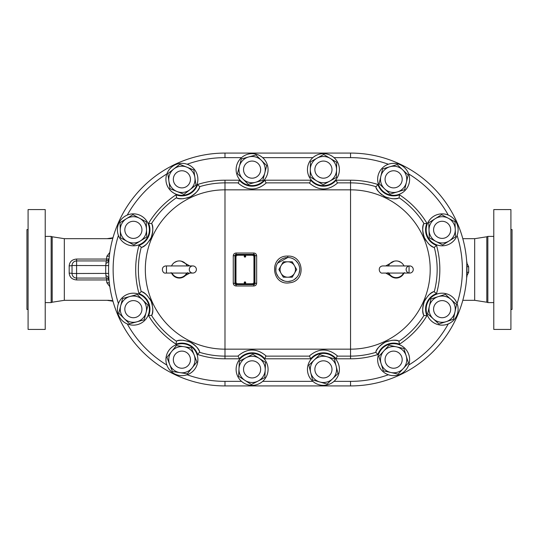 <?xml version="1.0" encoding="UTF-8"?>
<svg xmlns="http://www.w3.org/2000/svg" width="539" height="539" viewBox="0 0 539 539"><rect width="100%" height="100%" fill="white"/><g stroke="black" fill="none" stroke-linecap="round" stroke-linejoin="round"><path stroke-width="0.81" d="M493.785 329.423L493.785 209.577L510.911 209.577L510.911 329.423L493.785 329.423M487.849 302.601L487.849 236.399L486.811 236.776L486.811 302.224A2.857 2.857 0 0 1 487.849 302.601L493.785 302.601M510.911 229.553L512.05 229.553L512.05 309.447L510.911 309.447M45.215 329.423L45.215 209.577L28.089 209.577L28.089 329.423L45.215 329.423M51.151 302.601L52.189 302.224L52.189 236.776A2.857 2.857 0 0 1 51.151 236.399L51.151 302.601L45.215 302.601M28.089 309.447L26.95 309.447L26.95 229.553L28.089 229.553M171.732 273.064L171.577 273.138A8.563 8.563 0 0 0 171.624 273.226A8.563 8.563 0 0 0 187.033 273.226A8.563 8.563 0 0 0 187.08 273.138L186.925 273.064M187.363 272.801L187.08 273.138A8.563 8.563 0 0 1 179.325 278.063A8.563 8.563 0 0 0 187.08 273.138L187.559 272.633M171.099 272.633L171.577 273.138A8.563 8.563 0 0 1 171.543 273.064A8.563 8.563 0 0 0 171.577 273.138A8.563 8.563 0 0 1 171.543 273.064M171.193 266.091L171.638 265.74A8.563 8.563 0 0 1 187.02 265.74L187.464 266.091M171.638 265.74A8.563 8.563 0 0 1 187.02 265.74A8.563 8.563 0 0 0 171.638 265.74M189.256 269.5A3.564 3.564 0 0 1 194.606 266.414A3.564 3.564 0 0 1 194.606 272.586A3.564 3.564 0 0 1 189.256 269.5M180.1 260.977L181.333 261.179L189.782 265.936M189.782 273.064L181.333 277.821M237.686 283.77A1.711 1.711 0 0 1 235.974 282.059L235.974 256.941A1.711 1.711 0 0 1 237.686 255.23L252.239 255.23A1.711 1.711 0 0 1 253.95 256.941L253.95 282.059A1.711 1.711 0 0 1 252.239 283.77L237.686 283.77M244.962 283.366A0.741 0.741 0 0 1 244.315 282.254A0.741 0.741 0 0 1 245.602 282.254A0.741 0.741 0 0 1 244.962 283.366M244.962 257.116A0.741 0.741 0 0 1 244.315 256.005A0.741 0.741 0 0 1 245.602 256.005A0.741 0.741 0 0 1 244.962 257.116M244.504 256.375A0.458 0.458 0 0 1 245.191 255.978A0.458 0.458 0 0 1 245.191 256.766A0.458 0.458 0 0 1 244.504 256.375M244.504 282.625A0.458 0.458 0 0 1 245.191 282.234A0.458 0.458 0 0 1 245.191 283.022A0.458 0.458 0 0 1 244.504 282.625M278.865 269.5L281.088 265.646A7.708 7.708 0 0 0 281.088 273.354L278.865 269.5M287.765 277.208L283.312 277.208L281.088 273.354A7.708 7.708 0 0 0 294.435 273.354L292.212 277.208L287.765 277.208A7.708 7.708 0 0 0 289.901 276.898M283.312 261.792L287.765 261.792A7.708 7.708 0 0 0 281.088 265.646L283.312 261.792M294.435 265.646L296.659 269.5L294.435 273.354A7.708 7.708 0 0 0 287.765 261.792L292.212 261.792L294.435 265.646M299.745 269.5A11.986 11.986 0 0 1 281.769 279.882A11.986 11.986 0 0 1 281.769 259.118A11.986 11.986 0 0 1 299.745 269.5M395.498 278.03L394.198 277.821L385.742 273.064M385.742 265.936L394.198 261.179A8.563 8.563 0 0 1 403.886 265.74L404.331 266.091M398.334 261.213L401.023 262.432M403.435 264.932L403.893 265.747M409.061 265.936L409.061 273.064M403.927 273.185L403.509 273.947M401.029 276.568L398.631 277.706M171.638 265.747L172.029 265.026M174.286 262.581L176.94 261.28M177.19 277.787L174.501 276.568M172.089 274.068L171.294 272.801M333.998 157.644L350.539 157.644L350.539 153.076L224.985 153.076A116.424 116.424 0 0 0 108.561 269.5A116.424 116.424 0 0 0 224.985 385.924L350.539 385.924A116.424 116.424 0 0 0 466.963 269.5A116.424 116.424 0 0 0 350.539 153.076A116.424 116.424 0 0 1 466.963 269.5A116.424 116.424 0 0 1 350.539 385.924L350.539 381.356L333.998 381.356M377.906 354.5L375.858 352.344A86.624 86.624 0 0 1 350.539 356.124L350.539 358.799A89.299 89.299 0 0 0 377.906 354.5A16.547 16.547 0 0 1 399.487 344.192A89.299 89.299 0 0 0 426.942 315.726A16.547 16.547 0 0 1 436.529 293.593L433.915 291.586A19.404 19.404 0 0 0 433.181 291.949M436.529 293.593A89.299 89.299 0 0 0 436.529 245.407L434.293 247.388A86.624 86.624 0 0 1 434.293 291.612M433.181 247.051A19.404 19.404 0 0 0 433.915 247.414L434.293 247.388M436.529 245.407A16.547 16.547 0 0 1 426.942 223.274L423.694 223.806A19.404 19.404 0 0 0 423.459 224.595M423.405 224.776A19.404 19.404 0 0 0 426.154 240.832M428.087 243.217A19.404 19.404 0 0 0 433.012 246.956M426.942 223.274A89.299 89.299 0 0 0 399.487 194.808L399.089 197.759A86.624 86.624 0 0 1 423.971 223.55M398.099 198.211A19.404 19.404 0 0 0 398.82 198.029L399.089 197.759M399.487 194.808A16.547 16.547 0 0 1 377.906 184.5L375.818 187.033A19.404 19.404 0 0 0 376.128 187.713M376.222 187.895A19.404 19.404 0 0 0 382.07 194.916M383.566 195.92A19.404 19.404 0 0 0 388.767 198.116M391.779 198.642A19.404 19.404 0 0 0 397.897 198.258M336.161 180.201L337.36 182.876L350.539 182.876L350.539 180.201L336.161 180.201A16.547 16.547 0 0 1 310.7 180.201L309.615 183.247C318.825 190.867 328.035 190.867 337.252 183.247L337.36 182.876M310.7 180.201L264.824 180.201L266.023 182.876L309.501 182.876M264.824 180.201A16.547 16.547 0 0 1 239.363 180.201L238.272 183.247C247.489 190.867 256.699 190.867 265.916 183.247L266.023 182.876M197.618 184.5L199.666 186.656A86.624 86.624 0 0 1 224.985 182.876L224.985 180.201A89.299 89.299 0 0 0 197.618 184.5A16.547 16.547 0 0 1 176.044 194.808L176.704 198.029A19.404 19.404 0 0 0 177.425 198.211M186.763 198.116A19.404 19.404 0 0 0 199.706 187.033L199.666 186.656M177.627 198.258A19.404 19.404 0 0 0 183.745 198.642M176.044 194.808A89.299 89.299 0 0 0 148.582 223.274L151.553 223.55A86.624 86.624 0 0 1 176.435 197.759M149.377 240.832A19.404 19.404 0 0 0 151.83 223.806L151.553 223.55M148.582 223.274A16.547 16.547 0 0 1 139.001 245.407L141.609 247.414A19.404 19.404 0 0 0 142.343 247.051M142.512 246.956A19.404 19.404 0 0 0 147.437 243.217M139.001 245.407A89.299 89.299 0 0 0 139.001 293.593L141.231 291.612A86.624 86.624 0 0 1 141.231 247.388M139.001 293.593A16.547 16.547 0 0 1 148.582 315.726L151.83 315.194A19.404 19.404 0 0 0 152.072 314.405M142.343 291.949A19.404 19.404 0 0 0 141.609 291.586L141.231 291.612M152.119 314.224A19.404 19.404 0 0 0 152.759 308.072M152.342 305.027A19.404 19.404 0 0 0 149.377 298.168M147.437 295.783A19.404 19.404 0 0 0 142.512 292.044M148.582 315.726A89.299 89.299 0 0 0 176.044 344.192L176.435 341.241A86.624 86.624 0 0 1 151.553 315.45M176.044 344.192A16.547 16.547 0 0 1 197.618 354.5L199.706 351.967A19.404 19.404 0 0 0 199.396 351.287M177.425 340.789A19.404 19.404 0 0 0 176.704 340.971L176.435 341.241M199.309 351.105A19.404 19.404 0 0 0 186.763 340.884M183.752 340.358A19.404 19.404 0 0 0 177.627 340.742M239.363 358.799L238.164 356.124L224.985 356.124L224.985 358.799L239.363 358.799A16.547 16.547 0 0 1 264.824 358.799L265.916 355.753C256.699 348.133 247.489 348.133 238.272 355.753L238.164 356.124M264.824 358.799L310.7 358.799L309.501 356.124L266.023 356.124M310.7 358.799A16.547 16.547 0 0 1 336.161 358.799L337.252 355.753C328.035 348.133 318.825 348.133 309.615 355.753L309.501 356.124M399.487 344.192L398.82 340.971A19.404 19.404 0 0 0 398.099 340.789M388.767 340.884A19.404 19.404 0 0 0 375.818 351.967L375.858 352.344M397.897 340.742A19.404 19.404 0 0 0 391.779 340.358M426.942 315.726L423.971 315.45A86.624 86.624 0 0 1 399.089 341.241M426.154 298.168A19.404 19.404 0 0 0 423.694 315.194L423.971 315.45M433.012 292.044A19.404 19.404 0 0 0 428.087 295.783M199.706 187.033C199.039 190.051 195.893 193.319 190.26 196.836C183.988 199.012 179.467 199.403 176.704 198.029M151.83 223.806C153.359 226.528 153.143 231.11 151.196 237.544C147.834 243.372 144.641 246.667 141.609 247.414M141.609 291.586C144.641 292.333 147.834 295.628 151.196 301.456C153.143 307.89 153.359 312.472 151.83 315.194M176.704 340.971C179.467 339.597 183.988 339.988 190.26 342.164C195.893 345.681 199.039 348.949 199.706 351.967M238.164 182.876L224.985 182.876L224.985 349.164L350.539 349.164A79.664 79.664 0 0 0 430.203 269.5A79.664 79.664 0 0 0 350.539 189.836L224.985 189.836A79.664 79.664 0 0 0 145.321 269.5A79.664 79.664 0 0 0 224.985 349.164L224.985 356.124A86.624 86.624 0 0 1 199.666 352.344M398.82 198.029C396.057 199.403 391.536 199.012 385.264 196.836C379.631 193.319 376.485 190.051 375.818 187.033M433.915 247.414C430.883 246.667 427.69 243.372 424.334 237.544C422.381 231.11 422.165 226.528 423.694 223.806M375.818 351.967C376.485 348.949 379.631 345.681 385.264 342.164C391.536 339.988 396.057 339.597 398.82 340.971M423.694 315.194C422.165 312.472 422.381 307.89 424.334 301.456C427.69 295.628 430.883 292.333 433.915 291.586M387.965 272.633L388.451 273.138A8.563 8.563 0 0 0 403.9 273.226A8.563 8.563 0 0 0 403.947 273.138A8.563 8.563 0 0 1 403.9 273.226A8.563 8.563 0 0 0 403.947 273.138A8.563 8.563 0 0 1 394.198 277.821M166.463 273.064L166.463 265.936M253.808 285.987L253.808 284.626A1.139 1.139 0 0 0 254.947 283.48L254.947 255.52A1.139 1.139 0 0 0 253.808 254.374L236.116 254.374A1.139 1.139 0 0 0 234.97 255.52L234.97 283.48A1.139 1.139 0 0 0 236.116 284.626L253.808 284.626L253.808 284.053L236.116 284.053L236.116 285.987L253.808 285.987C255.547 285.811 256.497 284.875 256.658 283.191L254.374 283.48A0.573 0.573 0 0 1 253.808 284.053M292.455 258.471L294.146 259.353M295.837 260.64L297.979 263.234M299.34 266.407L299.509 267.122M299.738 270.012L299.024 273.603M296.955 277.187L294.159 279.633M291.666 280.832L288.156 281.479M284.026 280.886L280.765 279.229M278.07 276.554L276.5 273.61M275.853 270.868L276.015 267.122M277.605 263.14L287.765 257.514L287.765 256.086C268.739 255.345 271.09 286.27 289.807 282.766C306.132 281.223 304.151 255.223 287.765 256.086M236.116 253.013C234.371 253.189 233.421 254.125 233.259 255.809L235.543 255.52A0.573 0.573 0 0 1 236.116 254.947L236.116 253.013L253.808 253.013L253.808 254.947A0.573 0.573 0 0 1 254.374 255.52L256.658 255.809C256.497 254.125 255.547 253.189 253.808 253.013M233.259 255.809L233.259 283.191C233.421 284.875 234.371 285.811 236.116 285.987M233.259 283.191L235.543 283.48L235.543 255.52M141.905 322.686A15.981 15.981 0 0 1 117.421 309.777A15.981 15.981 0 0 1 140.841 295.028A15.981 15.981 0 0 1 141.905 322.686M339.408 369.39A15.981 15.981 0 0 1 315.423 383.202A15.981 15.981 0 0 1 315.456 355.524A15.981 15.981 0 0 1 339.408 369.39M118.486 235.604A15.981 15.981 0 0 1 135.848 214.044A15.981 15.981 0 0 1 145.833 239.862A15.981 15.981 0 0 1 118.486 235.604M185.295 375.285A15.981 15.981 0 0 1 166.679 354.803A15.981 15.981 0 0 1 193.723 348.922A15.981 15.981 0 0 1 185.295 375.285M254.549 385.163A15.981 15.981 0 0 1 237.194 363.603A15.981 15.981 0 0 1 264.541 359.351A15.981 15.981 0 0 1 254.549 385.163M408.286 353.301A15.981 15.981 0 0 1 391.819 375.548A15.981 15.981 0 0 1 380.783 350.168A15.981 15.981 0 0 1 408.286 353.301M396.475 346.86L403.873 348.497L408.427 362.956L398.18 374.127L383.384 370.845L378.829 356.387L389.077 345.216L396.475 346.86A13.125 13.125 0 0 0 381.107 363.616A13.125 13.125 0 0 0 403.3 368.541A13.125 13.125 0 0 0 396.475 346.86M454.114 319.742A15.981 15.981 0 0 1 426.989 314.244A15.981 15.981 0 0 1 445.308 293.506A15.981 15.981 0 0 1 454.114 319.742M333.392 157.132A15.981 15.981 0 0 1 329.275 184.5A15.981 15.981 0 0 1 307.628 167.252A15.981 15.981 0 0 1 333.392 157.132M316.669 180.882L310.174 176.974L310.437 161.821L323.696 154.471L336.686 162.279L336.424 177.432L323.171 184.783L316.669 180.882A13.125 13.125 0 0 0 336.558 169.852A13.125 13.125 0 0 0 317.067 158.149A13.125 13.125 0 0 0 316.669 180.882M255.122 153.938A15.981 15.981 0 0 1 264.164 180.093A15.981 15.981 0 0 1 236.992 174.845A15.981 15.981 0 0 1 255.122 153.938M452.113 242.321A15.981 15.981 0 0 1 426.342 232.228A15.981 15.981 0 0 1 447.963 214.96A15.981 15.981 0 0 1 452.113 242.321M182.081 163.351A15.981 15.981 0 0 1 195.644 187.478A15.981 15.981 0 0 1 167.966 187.154A15.981 15.981 0 0 1 182.081 163.351M377.758 177.439A15.981 15.981 0 0 1 403.199 166.531A15.981 15.981 0 0 1 399.925 194.013A15.981 15.981 0 0 1 377.758 177.439M455.529 236.931L442.687 244.982L429.293 237.888L428.748 222.742L441.589 214.69L448.286 218.234L454.983 221.785L455.529 236.931M448.286 218.234A13.125 13.125 0 0 0 429.024 230.315A13.125 13.125 0 0 0 449.108 240.96A13.125 13.125 0 0 0 448.286 218.234M255.937 154.962L266.711 165.628L262.87 180.289L248.25 184.284L237.477 173.625L241.317 158.965L255.937 154.962M239.397 166.295A13.125 13.125 0 0 0 255.56 182.29A13.125 13.125 0 0 0 261.327 160.299A13.125 13.125 0 0 0 239.397 166.295M132.904 214.684L146.264 221.846L146.749 236.992L133.867 244.982L120.507 237.827L120.264 230.254L120.029 222.674L132.904 214.684M120.264 230.254A13.125 13.125 0 0 0 140.308 240.987A13.125 13.125 0 0 0 139.588 218.268A13.125 13.125 0 0 0 120.264 230.254M124.152 318.488L118.769 313.159L122.616 298.498L137.236 294.503L148.009 305.168L144.156 319.829L129.535 323.824L124.152 318.488A13.125 13.125 0 0 0 146.082 312.499A13.125 13.125 0 0 0 129.926 296.504A13.125 13.125 0 0 0 124.152 318.488M246.08 357.707L252.818 354.231L265.565 362.43L264.844 377.569L251.369 384.516L238.622 376.316L239.343 361.177L246.08 357.707A13.125 13.125 0 0 0 244.996 380.413A13.125 13.125 0 0 0 265.201 370.003A13.125 13.125 0 0 0 246.08 357.707M433.316 318.886L427.703 313.792L430.91 298.977L445.349 294.348L456.573 304.535L453.366 319.351L438.928 323.979L433.316 318.886A13.125 13.125 0 0 0 454.97 311.94A13.125 13.125 0 0 0 438.133 296.666A13.125 13.125 0 0 0 433.316 318.886M379.106 183.671L382.602 168.923L397.128 164.584L408.151 174.986L404.654 189.728L397.391 191.904L390.128 194.074L379.106 183.671M397.391 191.904A13.125 13.125 0 0 0 402.64 169.785A13.125 13.125 0 0 0 380.857 176.3A13.125 13.125 0 0 0 397.391 191.904M193.838 169.987L195.953 184.998L184.015 194.336L169.96 188.67L167.838 173.659L179.777 164.321L193.838 169.987M173.807 168.99A13.125 13.125 0 0 0 176.987 191.5A13.125 13.125 0 0 0 194.896 177.493A13.125 13.125 0 0 0 173.807 168.99M171.665 351.448L176.415 345.539L191.392 347.857L196.876 361.992L187.377 373.803L172.399 371.486L166.922 357.35L171.665 351.448A13.125 13.125 0 0 0 179.891 372.644A13.125 13.125 0 0 0 194.134 354.925A13.125 13.125 0 0 0 171.665 351.448M310.7 372.564L308.86 365.213L319.748 354.669L334.321 358.833L338.007 373.534L327.112 384.078L312.539 379.914L310.7 372.564A13.125 13.125 0 0 0 332.563 378.802A13.125 13.125 0 0 0 327.038 356.751A13.125 13.125 0 0 0 310.7 372.564M173.336 179.325A8.563 8.563 0 0 0 186.177 186.743A8.563 8.563 0 0 0 186.177 171.914A8.563 8.563 0 0 0 173.336 179.325M173.336 359.675A8.563 8.563 0 0 0 186.177 367.086A8.563 8.563 0 0 0 186.177 352.257A8.563 8.563 0 0 0 173.336 359.675M243.534 369.377A8.563 8.563 0 0 0 256.375 376.788A8.563 8.563 0 0 0 256.375 361.959A8.563 8.563 0 0 0 243.534 369.377M314.87 369.377A8.563 8.563 0 0 0 327.712 376.788A8.563 8.563 0 0 0 327.712 361.959A8.563 8.563 0 0 0 314.87 369.377M433.578 309.164A8.563 8.563 0 0 0 446.42 316.575A8.563 8.563 0 0 0 446.42 301.752A8.563 8.563 0 0 0 433.578 309.164M124.826 309.164A8.563 8.563 0 0 0 137.667 316.575A8.563 8.563 0 0 0 137.667 301.752A8.563 8.563 0 0 0 124.826 309.164M385.068 359.675A8.563 8.563 0 0 0 397.91 367.086A8.563 8.563 0 0 0 397.91 352.257A8.563 8.563 0 0 0 385.068 359.675M385.068 179.325A8.563 8.563 0 0 0 397.91 186.743A8.563 8.563 0 0 0 397.91 171.914A8.563 8.563 0 0 0 385.068 179.325M314.87 169.623A8.563 8.563 0 0 0 327.712 177.041A8.563 8.563 0 0 0 327.712 162.212A8.563 8.563 0 0 0 314.87 169.623M433.578 229.836A8.563 8.563 0 0 0 446.42 237.248A8.563 8.563 0 0 0 446.42 222.425A8.563 8.563 0 0 0 433.578 229.836M243.534 169.623A8.563 8.563 0 0 0 256.375 177.041A8.563 8.563 0 0 0 256.375 162.212A8.563 8.563 0 0 0 243.534 169.623M141.225 226.393A8.563 8.563 0 0 0 126.49 224.77A8.563 8.563 0 0 0 132.446 238.346A8.563 8.563 0 0 0 141.225 226.393M406.13 269.5A3.564 3.564 0 0 1 411.479 266.414A3.564 3.564 0 0 1 411.479 272.586A3.564 3.564 0 0 1 406.13 269.5M388.504 265.74A8.563 8.563 0 0 1 403.886 265.74A8.563 8.563 0 0 0 388.504 265.74L388.06 266.091M403.792 273.064L404.425 272.633M388.599 273.064L388.451 273.138A8.563 8.563 0 0 0 403.9 273.226M109.094 258.444L109.033 259.05A106.985 106.985 0 0 0 108.986 259.522L109.033 259.057M108.811 261.86L108.993 259.502C108.629 261.61 107.611 262.877 105.947 263.295L105.772 265.505A119.281 119.281 0 0 0 105.772 273.495L105.947 275.705C107.578 276.076 108.595 277.336 108.993 279.498L108.629 273.401L76.599 273.495L76.599 278.063L106.257 278.063L105.947 275.705M109.073 280.388L108.986 279.478A106.985 106.985 0 0 0 109.033 279.95L109.094 280.556M108.467 238.683L107.982 238.683M110.01 238.683L64.33 238.683L64.33 300.317L109.046 300.317M108.002 300.317L109.511 300.317M106.863 282.746A2.567 1.098 173.1 0 1 109.41 283.541L109.087 280.576A2.567 0.869 -5.5 0 0 106.533 279.95L106.863 282.746L109.828 286.62M109.08 258.531A2.857 2.857 0 0 1 106.257 260.937L76.599 260.937A4.568 4.568 0 0 0 72.037 265.505L72.037 273.495A2.857 0.337 -0 0 0 69.181 273.158C69.605 277.262 72.078 279.525 76.599 279.95L106.533 279.95L106.513 278.063M109.828 252.38L106.863 256.254L106.533 259.05L76.599 259.05C72.071 259.468 69.598 261.732 69.181 265.842L69.181 273.158M462.812 300.317L474.67 300.317L474.67 238.683L486.811 236.776M466.963 275.692L468.674 272.208L468.674 266.792L466.963 263.308M468.674 272.208L466.963 272.357M468.674 266.792L466.963 266.643M466.74 276.675A1.711 0.856 18.9 0 1 466.808 277.134L466.767 276.298M466.666 277.854L466.808 261.866A1.711 0.856 161.1 0 1 466.74 262.325M466.767 262.702L466.666 261.146A2.857 2.857 0 0 0 466.666 261.152L466.666 261.152M109.505 284.269L109.633 284.882M106.513 260.937L106.533 259.05A2.567 0.869 -174.5 0 0 109.087 258.424L109.41 255.459A2.567 1.098 6.9 0 1 106.863 256.254M108.629 265.599L72.037 265.505A2.857 0.337 0 0 1 69.181 265.842M105.947 263.295L105.927 263.295C107.591 262.884 108.608 261.624 108.986 259.522M108.986 279.478C108.582 277.336 107.564 276.076 105.927 275.705M109.08 280.469A2.857 2.857 0 0 0 106.257 278.063A2.857 2.857 0 0 1 109.08 280.469M106.257 260.937L105.927 263.295M75.184 261.166L76.599 260.937L76.599 273.495L72.037 273.495A4.568 4.568 0 0 0 76.599 278.063L76.599 279.95M466.808 261.866A2.857 2.857 0 0 1 466.963 262.789A2.857 2.857 0 0 0 466.808 261.866A2.857 2.857 0 0 1 466.673 261.233A2.857 2.857 0 0 0 466.808 261.866M466.963 276.211A2.857 2.857 0 0 1 466.808 277.134A2.857 2.857 0 0 0 466.673 277.76M110.657 300.331L110.65 300.317A109.451 4.069 -178.2 0 0 112.867 300.877M186.629 273.064A8.125 8.125 0 0 1 172.029 273.064M187.148 164.233A111.856 111.856 0 0 1 224.985 157.644L224.985 153.076A116.424 116.424 0 0 0 108.561 269.5A116.424 116.424 0 0 0 224.985 385.924L224.985 381.356A111.856 111.856 0 0 1 187.148 374.767M224.985 157.644L241.526 157.644M262.661 157.644L312.863 157.644M166.854 365.071A111.856 111.856 0 0 1 127.258 323.919M118.432 303.538A111.856 111.856 0 0 1 118.432 235.462M127.258 215.081A111.856 111.856 0 0 1 166.854 173.929M312.863 381.356L262.661 381.356M241.526 381.356L224.985 381.356M350.539 157.644A111.856 111.856 0 0 1 388.376 164.233M408.67 173.929A111.856 111.856 0 0 1 448.266 215.081M457.092 235.462A111.856 111.856 0 0 1 457.092 303.538M448.266 323.919A111.856 111.856 0 0 1 408.67 365.071M388.376 374.767A111.856 111.856 0 0 1 350.539 381.356M197.618 354.5A89.299 89.299 0 0 0 224.985 358.799M239.363 180.201L224.985 180.201M375.858 186.656A86.624 86.624 0 0 0 350.539 182.876L350.539 356.124L337.36 356.124M336.161 358.799L350.539 358.799M377.906 184.5A89.299 89.299 0 0 0 350.539 180.201M236.116 284.053A0.573 0.573 0 0 1 235.543 283.48M236.116 254.947L253.808 254.947M254.374 255.52L254.374 283.48M256.658 283.191L256.658 255.809M403.495 273.064A8.125 8.125 0 0 1 388.902 273.064M110.657 238.669A109.451 4.069 178.2 0 1 112.867 238.123M76.599 260.937L76.599 259.05M493.785 236.399L487.849 236.399M51.151 236.399L45.215 236.399M192.827 265.936L165.83 265.936C160.299 266.502 162.313 274.007 165.83 273.064L192.827 273.064M409.694 265.936L382.697 265.936C377.165 266.502 379.18 274.007 382.697 273.064L409.694 273.064M388.451 273.138L388.161 272.801M403.947 273.138L404.23 272.801M462.812 238.683L474.67 238.683M108.737 238.683L109.343 238.676M64.33 238.683L52.189 236.776M64.33 300.317L52.189 302.224M474.67 300.317L486.811 302.224M112.968 237.78L107.072 238.683M107.072 300.317L112.968 301.22"/></g></svg>
